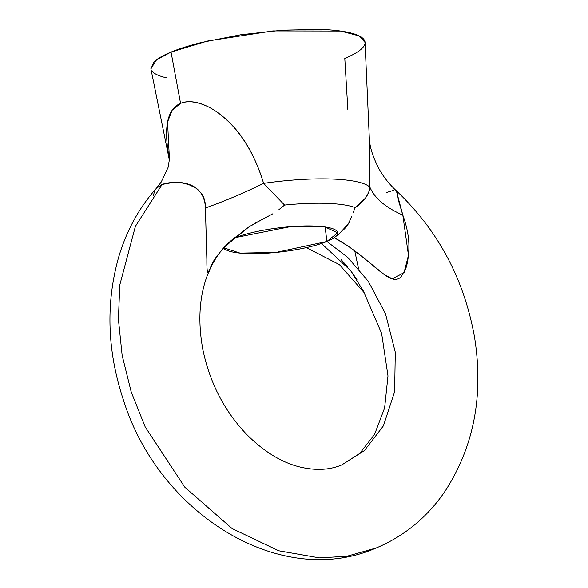 <?xml version="1.0" encoding="UTF-8"?>
<svg xmlns="http://www.w3.org/2000/svg" width="588" height="588" viewBox="0 0 588 588"><rect width="100%" height="100%" fill="white"/><g stroke="black" fill="none" stroke-linecap="round" stroke-linejoin="round"><path stroke-width="0.88" d="M326.913 241.477L275.904 252.458L240.014 253.112L223.793 247.813A57.55 12.061 -7 0 0 226.865 250.245A57.55 12.061 -7 0 0 272.692 252.759A57.55 12.061 -7 0 0 326.913 241.477L347.677 257.324L368.279 281.307L385.485 313.705L395.283 352.212L394.644 391.667L383.383 425.896L364.398 450.606L341.863 464.873L364.398 450.606L383.383 425.896L394.644 391.667L395.283 352.212L385.485 313.705L368.279 281.307L347.677 257.324L326.913 241.477L325.127 226.961L326.913 241.477A57.55 12.061 -7 0 0 335.278 236.898A57.55 12.061 -7 0 0 306.98 225.924A57.55 12.061 -7 0 0 235.678 237.545L290.215 226.689L324.877 226.924L337.703 232.782L326.913 241.477M321.482 243.483L350.624 270.649L364.141 292.251M206.388 243.763L205.425 207.961C205.528 202.074 204.183 197.164 201.375 193.231L195.613 187.866L188.52 184.492L181.126 182.743L174.026 182.273L162.134 184.434L135.402 226.343L119.79 284.952L118.408 319.291L122.157 355.461L131.205 391.924L145.214 426.991L184.801 487.18L232.12 528.568L278.749 550.78L319.637 557.916L347.038 556.233L376.114 548.023L347.038 556.233L319.637 557.916L278.749 550.78L232.12 528.568L184.801 487.18L145.214 426.991L131.205 391.924L122.157 355.461L118.408 319.291L119.79 284.952L135.402 226.343L162.134 184.434L156.283 188.395M353.212 212.327L355.115 207.615L365.471 198.097C368.713 192.717 370.197 189.086 369.925 187.212L369.315 138.173L365.052 42.446L359.246 35.941L340.643 31.046L272.92 30.914L207.498 41.042L171.049 52.082L180.56 103.392C187.204 100.673 195.481 101.386 205.388 105.524C213.694 109.052 222.191 115.204 230.864 123.987C244.836 138.026 255.743 157.812 263.593 183.36A96.395 20.205 -7 0 1 369.925 187.212A96.395 20.205 173 0 0 263.593 183.36L284.563 205.065A83.459 17.493 -7 0 1 355.115 207.615A83.459 17.493 173 0 0 284.563 205.065L278.933 209.637M335.035 237.089L338.938 234.024L348.464 223.763L349.654 221.456M350.455 219.552L351.624 216.428L348.464 223.763L344.443 229.055M272.928 213.738L260.139 220.566C251.326 225.006 244.645 229.541 240.095 234.156L237.398 236.427M284.563 205.065L263.593 183.36C242.895 193.43 223.506 201.625 205.425 207.961C223.506 201.625 242.895 193.43 263.593 183.36C244.41 118.622 199.641 94.742 180.56 103.392L172.181 110.177L167.551 122.003L169.484 160.186L167.881 150.08C166.228 138.378 166.183 128.728 167.727 121.121C169.704 112.029 173.982 106.127 180.56 103.392L171.049 52.082C179.362 48.657 189.564 45.445 201.655 42.439L240.837 34.743L282.615 30.164L320.629 29.4C332.147 29.819 341.643 30.87 349.103 32.568C356.563 34.266 361.422 36.471 363.685 39.19C365.956 41.902 365.449 44.923 362.171 48.253C358.901 51.575 353.101 54.949 344.788 58.374L347.846 109.449M150.94 69.075L153.659 62.21C156.937 58.881 162.729 55.507 171.049 52.082L156.629 59.689L150.873 68.745L169.454 160.502M166.735 77.888C159.274 76.19 154.409 73.985 152.145 71.273M236.773 236.839L240.095 234.156C218.354 247.173 210.026 269.407 208.255 272.171C207.66 273.119 207.307 272.457 207.182 270.179M386.426 192.548L393.931 190.225M395.989 190.519L397.106 192.041L398.451 200.39L402.824 215.105C407.513 228.115 409.498 240.058 408.763 250.936C408.293 258.757 407.227 264.82 405.551 269.12L400.891 277.036C398.451 279.293 395.606 279.91 392.35 278.903C381.325 275.926 361.914 252.472 334.043 237.552L348.75 246.556L363.016 257.294L384.258 274.545L392.35 278.896L404.066 272.597L408.462 255.31L402.824 215.105C385.559 207.49 374.593 198.193 369.925 187.212C374.593 198.193 385.559 207.49 402.824 215.105L396.363 190.791C438.045 230.298 464.094 279.035 474.509 337.02C483.887 395.665 473.818 447.446 444.3 492.362C426.631 517.785 403.905 536.337 376.114 548.023C279.756 590.043 158.951 513.14 123.678 400.803C107.229 351.587 105.553 303.717 118.651 257.191C126.435 230.849 138.996 207.895 156.342 188.329L162.134 184.434C172.527 180.678 204.183 178.664 205.425 207.961L206.866 259.551C206.807 267.974 207.182 272.273 208.005 272.464C211.415 272.193 206.065 260.043 240.088 234.149L248.599 227.152L260.139 220.566M155.195 189.836L153.321 195.312M355.115 207.615C363.913 201.816 368.852 195.018 369.925 187.212L369.36 139.084M341.283 259.822L347.346 266.54M352.256 272.825L357.012 279.822M358.533 268.657L354.762 250.878M364.09 292.64L381.627 333.381L387.992 375.96L384.618 407.969L374.578 434.392L359.76 453.414L341.863 464.873C329.515 470.15 315.212 470.782 298.961 466.762C281.145 462.146 263.814 451.466 246.967 434.716C224.579 411.372 209.887 383.067 202.897 349.801C197.737 321.709 199.229 296.881 207.358 275.309C214.605 257.199 224.454 244.351 236.913 236.751M223.08 248.548L227.093 250.348M169.557 158.591L168.065 167.477L161.186 182.089L156.342 188.329M369.315 138.187L369.617 141.377C370.286 148.595 373.248 157.43 378.496 167.896C383.06 176.341 389.013 183.978 396.363 190.791M363.994 292.464L339.394 264.622L306.304 247.629"/></g></svg>
